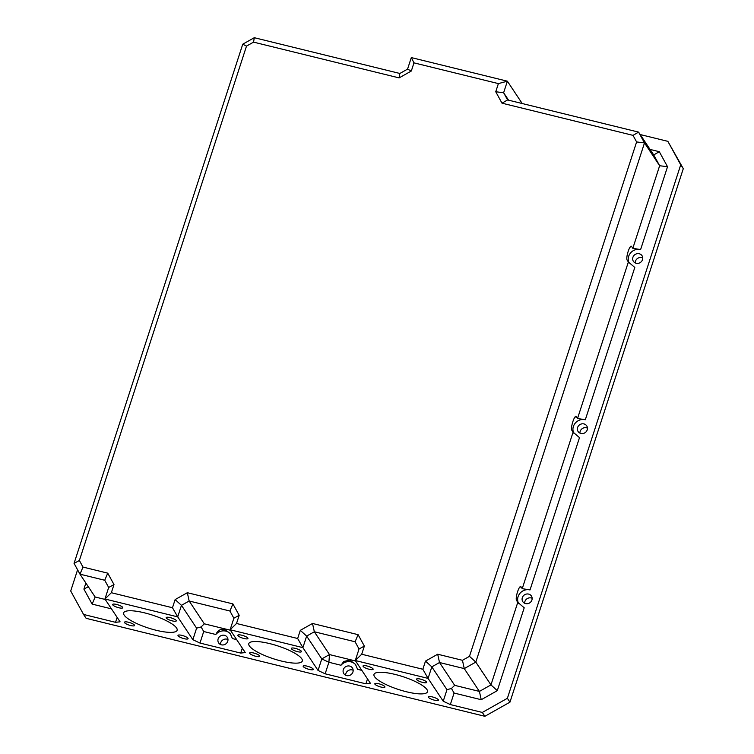 <?xml version="1.0" encoding="UTF-8"?>
<svg xmlns="http://www.w3.org/2000/svg" width="754" height="754" viewBox="0 0 754 754"><rect width="100%" height="100%" fill="white"/><g stroke="black" fill="none" stroke-linecap="round" stroke-linejoin="round"><path stroke-width="1.13" d="M355.86 665A9.689 8.991 -33.6 0 0 351.034 661.889A9.689 8.991 -33.6 0 0 340.987 665.254L328.895 662.276L325.153 673.812L318.047 670.457L302.891 647.639L230.111 629.75L236.52 623.483L297.66 638.506L300.309 630.344L312.514 623.464L358.093 634.67L364.361 646.084L361.703 654.236L422.843 669.26L425.492 661.107L437.697 654.227L462.447 660.306L464.266 668.6L439.516 662.521L454.671 685.339L479.412 691.418L464.266 668.6L475.812 662.097L490.958 684.905L517.791 602.323L516.509 600.391C515.105 597.602 519.242 584.85 520.948 586.735L522.23 588.667L573.087 432.155L571.805 430.223C570.401 427.433 574.539 414.681 576.245 416.557L577.526 418.489L628.374 261.977L627.092 260.045C625.697 257.255 629.835 244.503 631.532 246.388L632.813 248.32L659.646 165.739L644.5 142.921L475.812 662.097L469.478 656.338L636.612 141.94L644.5 142.921L638.581 132.12L653.727 154.938L659.298 151.695L667.535 166.709L640.608 249.574A9.689 8.991 -33.6 0 0 630.58 252.92A9.689 8.991 -33.6 0 0 629.128 262.995M361.845 670.372L357.566 669.326L355.473 664.378L349.828 660.08L343.786 661.465L340.987 665.254M230.677 634.237A9.689 8.991 -33.6 0 0 225.851 631.126A9.689 8.991 -33.6 0 0 215.804 634.491L203.712 631.522L199.97 643.058L192.864 639.694L196.606 628.157L181.46 605.339L175.126 599.59L187.331 592.71L232.911 603.907L239.178 615.321L236.52 623.483M236.662 639.618L232.383 638.563L230.29 633.614L224.645 629.317C220.79 628.619 217.849 630.344 215.804 634.491M307.123 666.15A5.316 1.282 -162 0 0 303.165 666.15A5.316 1.282 -162 0 0 309.31 669.429A5.316 1.282 -162 0 0 313.268 669.429A5.316 1.282 -162 0 0 307.123 666.15M241.798 635.217A5.316 1.282 -162 0 0 237.84 635.226A5.316 1.282 -162 0 0 243.985 638.506A5.316 1.282 -162 0 0 247.943 638.506A5.316 1.282 -162 0 0 241.798 635.217M253.598 652.992A5.316 1.282 -162 0 0 249.64 652.992A5.316 1.282 -162 0 0 255.785 656.282A5.316 1.282 -162 0 0 259.744 656.282A5.316 1.282 -162 0 0 253.598 652.992M420.506 679.128A5.316 1.282 -162 0 0 416.547 679.128A5.316 1.282 -162 0 0 422.683 682.417A5.316 1.282 -162 0 0 426.651 682.417A5.316 1.282 -162 0 0 420.506 679.128M295.323 648.374A5.316 1.282 -162 0 0 291.364 648.374A5.316 1.282 -162 0 0 297.51 651.654A5.316 1.282 -162 0 0 301.468 651.654A5.316 1.282 -162 0 0 295.323 648.374M378.781 683.755A5.316 1.282 -162 0 0 374.823 683.755A5.316 1.282 -162 0 0 380.968 687.045A5.316 1.282 -162 0 0 384.926 687.035A5.316 1.282 -162 0 0 378.781 683.755M366.981 665.98A5.316 1.282 -162 0 0 363.023 665.98A5.316 1.282 -162 0 0 369.168 669.269A5.316 1.282 -162 0 0 373.126 669.26A5.316 1.282 -162 0 0 366.981 665.98M432.306 696.903A5.316 1.282 -162 0 0 428.347 696.903A5.316 1.282 -162 0 0 434.493 700.193A5.316 1.282 -162 0 0 438.451 700.193A5.316 1.282 -162 0 0 432.306 696.903M269.772 643.624A28.124 6.786 -162 0 0 248.801 643.633A28.124 6.786 -162 0 0 281.336 661.032A28.124 6.786 -162 0 0 302.307 661.022A28.124 6.786 -162 0 0 269.772 643.624M394.955 674.387A28.124 6.786 -162 0 0 373.984 674.396A28.124 6.786 -162 0 0 406.51 691.786A28.124 6.786 -162 0 0 427.48 691.776A28.124 6.786 -162 0 0 394.955 674.387M144.598 612.87A28.124 6.786 -162 0 0 123.628 612.879A28.124 6.786 -162 0 0 156.153 630.269A28.124 6.786 -162 0 0 177.124 630.259A28.124 6.786 -162 0 0 144.598 612.87M128.425 622.239A5.316 1.282 -162 0 0 124.457 622.239A5.316 1.282 -162 0 0 130.602 625.528A5.316 1.282 -162 0 0 134.561 625.518A5.316 1.282 -162 0 0 128.425 622.239M181.94 635.386A5.316 1.282 -162 0 0 177.982 635.386A5.316 1.282 -162 0 0 184.127 638.676A5.316 1.282 -162 0 0 188.085 638.676A5.316 1.282 -162 0 0 181.94 635.386M170.14 617.611A5.316 1.282 -162 0 0 166.182 617.611A5.316 1.282 -162 0 0 172.327 620.9A5.316 1.282 -162 0 0 176.285 620.9A5.316 1.282 -162 0 0 170.14 617.611M116.616 604.463A5.316 1.282 -162 0 0 112.657 604.463A5.316 1.282 -162 0 0 118.802 607.752A5.316 1.282 -162 0 0 122.761 607.752A5.316 1.282 -162 0 0 116.616 604.463M525.576 603.615A5.155 4.788 146.4 0 1 523.144 596.103A5.155 4.788 146.4 0 1 531.41 596.009A5.155 4.788 146.4 0 1 525.576 603.615M532.164 598.299A5.155 4.788 -33.6 0 0 524.643 603.285M580.863 433.446A5.155 4.788 146.4 0 1 578.441 425.935A5.155 4.788 146.4 0 1 586.706 425.831A5.155 4.788 146.4 0 1 580.863 433.446M587.451 428.121A5.155 4.788 -33.6 0 0 579.939 433.116M636.159 263.269A5.155 4.788 146.4 0 1 633.737 255.757A5.155 4.788 146.4 0 1 642.003 255.663A5.155 4.788 146.4 0 1 636.159 263.269M642.747 257.953A5.155 4.788 -33.6 0 0 635.236 262.939M221.393 644.83A5.155 4.788 146.4 0 1 218.971 637.319A5.155 4.788 146.4 0 1 227.237 637.215A5.155 4.788 146.4 0 1 221.393 644.83M227.981 639.505A5.155 4.788 -33.6 0 0 220.47 644.5M346.576 675.584A5.155 4.788 146.4 0 1 344.154 668.072A5.155 4.788 146.4 0 1 352.42 667.978A5.155 4.788 146.4 0 1 346.576 675.584M353.164 670.268A5.155 4.788 -33.6 0 0 345.652 675.254M630.881 246.209L631.532 246.388A9.689 8.991 -33.6 0 0 629.91 247.321M520.298 586.555L520.948 586.735A9.689 8.991 -33.6 0 0 519.327 587.668M575.594 416.387L576.245 416.557A9.689 8.991 -33.6 0 0 574.614 417.499M502.004 103.175L507.574 99.933L638.581 132.12L633.011 135.362L502.004 103.175L495.746 91.762L498.394 83.6L413.965 62.855L411.316 71.017L399.111 77.898L253.551 42.13L246.511 46.098L79.377 560.486L82.987 567.074L107.737 573.153L113.995 584.567L111.347 592.719L172.477 607.743L175.126 599.59M199.97 643.058L240.724 653.077L245.267 652.568L230.111 629.75L233.863 618.214L229.913 611.013L189.16 601.004L181.46 605.339L177.708 616.876L104.929 598.996L108.68 587.46L104.731 580.26L79.99 574.18L74.062 563.379L242.75 44.203L254.296 37.7L399.856 73.468L399.111 77.898M187.331 592.71L189.16 601.004L204.306 623.822L230.432 630.24M204.306 623.822L201.101 626.951L203.712 631.522M364.361 646.084L359.045 648.977L355.096 641.777L314.333 631.758L329.489 654.576L355.615 660.994M318.047 670.457L321.788 658.911L329.489 654.576L328.895 662.276L321.788 658.911L306.642 636.103L302.891 647.639L297.66 638.506M667.535 166.709L659.646 165.739L653.727 154.938M517.791 602.323L524.209 607.799L497.291 690.664L490.958 684.905L479.412 691.418L481.24 699.712L454.078 693.039L450.327 704.575L443.22 701.211L428.074 678.393L355.294 660.513L359.045 648.977M650.071 149.424L659.298 151.695M88.293 586.697L83.901 589.091L85.871 583.031M628.374 261.977L634.802 267.453L585.321 419.742A9.689 8.991 -33.6 0 0 575.293 423.088A9.689 8.991 -33.6 0 0 573.832 433.173M573.087 432.155L579.506 437.631L530.024 589.92A9.689 8.991 -33.6 0 0 519.996 593.266A9.689 8.991 -33.6 0 0 518.545 603.341M497.291 690.664L481.24 699.712M640.184 134.542L667.865 141.347L680.73 164.796L507.385 698.298L482.315 712.436L450.327 704.575M454.671 685.339L451.467 688.468L454.078 693.039M462.447 660.306L469.478 656.338M636.612 141.94L633.011 135.362M437.697 654.227L439.516 662.521L431.825 666.856L428.074 678.393L422.843 669.26M667.865 141.347L683.294 168.66L509.949 702.172L484.879 716.3L482.315 712.436M509.949 702.172L507.385 698.298M683.294 168.66L680.73 164.796M399.856 73.468L407.556 69.123L411.307 57.587L507.376 81.196L522.202 103.524M325.153 673.812L365.907 683.831L370.44 683.331L355.294 660.513L361.703 654.236M172.477 607.743L177.708 616.876L192.864 639.694M111.347 592.719L104.929 598.996L120.084 621.814L115.541 622.314L83.562 614.453L70.706 591.004L77.587 569.807M484.879 716.3L86.135 618.327L83.562 614.453M111.479 608.855L92.139 604.105L95.136 596.998L105.249 599.477M115.541 622.314L117.143 617.385M92.139 604.105L83.901 589.091M82.987 567.074L79.99 574.18L95.136 596.998M104.731 580.26L107.737 573.153M254.296 37.7L253.551 42.13M74.062 563.379L79.377 560.486M242.75 44.203L246.511 46.098M196.606 628.157L201.101 626.951M312.514 623.464L314.333 631.758L306.642 636.103L300.309 630.344M495.746 91.762L503.625 92.733L508.564 100.178M498.394 83.6L507.376 81.196L503.625 92.733L507.574 99.933M407.556 69.123L411.316 71.017M411.307 57.587L413.965 62.855M425.492 661.107L431.825 666.856L446.971 689.674L451.467 688.468M358.093 634.67L355.096 641.777M233.863 618.214L239.178 615.321M229.913 611.013L232.911 603.907M108.68 587.46L113.995 584.567M240.724 653.077L242.326 648.148M365.907 683.831L367.509 678.902M443.22 701.211L446.971 689.674M530.024 589.92L522.23 588.667M585.321 419.742L577.526 418.489M640.608 249.574L632.813 248.32"/></g></svg>
